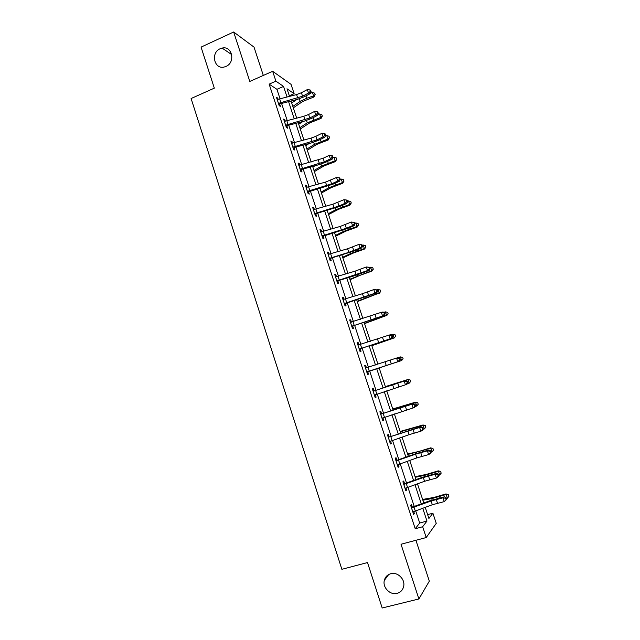 <?xml version="1.0" encoding="UTF-8"?>
<svg xmlns="http://www.w3.org/2000/svg" width="640" height="640" viewBox="0 0 640 640"><rect width="100%" height="100%" fill="white"/><g stroke="black" fill="none" stroke-linecap="round" stroke-linejoin="round"><path stroke-width="0.96" d="M390.752 573.712C397.552 571.64 405.368 579.256 403.672 586.368C402.816 590.008 400.632 592.336 397.128 593.352C390.16 595.4 382.376 587.464 384.336 580.368C385.248 576.92 387.384 574.696 390.752 573.712M220.224 48.704L222.104 48.088C232.2 45.44 235.824 62.496 225.976 66.416L224.664 66.888C214.384 70.208 210.152 52.816 220.224 48.704M427.624 514.64L432.896 513.2L436.248 523.344L426.224 537.544L422.664 526.736L426.968 521.048L422.736 508.24M263.32 75.44L254.024 47.128L233.664 32L201.064 47.112L214.32 88.152L191.104 98.52L341.864 569.304L367.512 562.56L382.184 608L418.896 598.96L429.328 581.144L415.92 540.288M280.048 98.784L276.928 89.312L269.144 84.144L275.912 81.168L272.664 71.296L291.048 84.36L294.128 93.68L287 88.784L289.512 96.376M289.304 95.768L294.128 93.68M269.144 84.144L415.224 528.752L419.704 523.024L415.68 510.808M414.24 506.424L407.92 487.232M406.52 482.968L400.192 463.768M398.832 459.624L392.504 440.408M391.184 436.384L384.848 417.152M383.568 413.248L377.232 394M375.984 390.224L369.648 370.96M368.432 367.264L362.128 348.12M360.88 344.344L354.64 325.376M353.368 321.52L347.192 302.744M345.888 298.8L339.768 280.2M338.44 276.176L332.384 257.768M331.032 253.656L325.032 235.424M323.648 231.24L317.712 213.184M316.304 208.92L310.416 191.048M308.984 186.696L303.16 169M301.704 164.576L295.936 147.056M294.456 142.552L288.744 125.2M287.24 120.624L281.584 103.448M278.136 99.36L277.72 98.088L276.44 97.272L279.192 105.656L280.464 106.44L279.72 104.176M285.32 121.192L284.872 119.824L283.616 119.096L286.384 127.512L287.632 128.208L286.88 125.936M292.536 143.128L292.056 141.656L290.824 141.016L293.608 149.472L294.824 150.08L294.072 147.8M299.784 165.16L299.264 163.584L298.064 163.032L300.856 171.52L302.048 172.04L301.296 169.752M307.064 187.288L306.512 185.608L305.336 185.144L308.144 193.672L309.304 194.104L308.552 191.808L307.768 192.544M314.376 209.512L313.792 207.728L312.64 207.352L315.456 215.92L316.6 216.264L315.84 213.952M321.72 231.84L321.096 229.952L319.976 229.664L322.808 238.272L323.92 238.52L323.152 236.2L322.368 236.928M329.096 254.264L328.44 252.272L327.352 252.072L330.192 260.72L331.272 260.88L330.504 258.552M336.504 276.792L335.816 274.688L334.752 274.584L337.608 283.264L338.664 283.336L337.888 280.992M343.952 299.416L343.224 297.2L342.184 297.192L345.056 305.92L346.08 305.888L345.312 303.536L344.512 304.256M351.424 322.144L350.664 319.824L349.656 319.904L352.536 328.664L353.536 328.544L352.76 326.184M358.92 344.912L358.136 342.544L357.16 342.72L360.056 351.52L361.024 351.304L360.24 348.936M366.432 367.744L365.648 365.36L364.696 365.632L367.6 374.472L368.544 374.168L367.76 371.784M373.976 390.672L373.184 388.288L372.264 388.656L375.184 397.536L376.096 397.128L375.312 394.736L374.496 395.432M381.552 413.712L380.76 411.312L379.872 411.776L382.808 420.696L383.688 420.192L382.896 417.8L382.08 418.48M389.168 436.856L388.376 434.44L387.512 435.008L390.456 443.968L391.304 443.368L390.552 441.056M396.816 460.104L396.016 457.68L395.184 458.336L398.144 467.344L398.968 466.64L398.232 464.424M404.496 483.456L403.696 481.016L402.896 481.784L405.864 490.824L406.656 490.024L405.96 487.896M412.216 506.912L411.408 504.464L410.64 505.328L413.624 514.416L414.384 513.512L413.712 511.48M426.224 537.544L401.024 544.248L418.896 598.96M415.224 528.752L422.664 526.736M233.664 32L249.808 81.432L272.664 71.296M425.216 507.336L428.896 518.488L432.896 513.2M291.04 101.024L296.696 118.152M298.208 122.72L303.92 140.024M305.408 144.52L311.176 162M312.64 166.416L318.464 184.064M319.896 188.4L325.784 206.232M327.192 210.488L333.136 228.496M334.52 232.672L340.52 250.856M341.872 254.952L347.936 273.32M349.264 277.336L355.392 295.88M356.688 299.816L362.872 318.544M364.144 322.392L370.392 341.304M371.632 345.072L377.944 364.176M379.16 367.856L385.504 387.064M386.744 390.832L393.088 410.04M394.368 413.928L400.704 433.112M402.032 437.12L408.36 456.288M409.72 460.416L416.048 479.576M417.456 483.824L423.768 502.96M287.048 97L283.56 86.416L275.912 81.168M421.296 503.864L414.976 484.712M413.576 480.456L407.248 461.288M405.888 457.16L399.552 437.976M398.232 433.96L391.896 414.76M390.616 410.872L384.272 391.656M383.032 387.888L376.688 368.664M375.472 364.976L369.16 345.864M367.92 342.096L361.672 323.168M360.4 319.312L354.216 300.576M352.92 296.64L346.8 278.08M345.472 274.056L339.408 255.68M338.056 251.584L332.048 233.384M330.672 229.208L324.728 211.192M323.32 206.928L317.432 189.088M316 184.752L310.176 167.088M308.72 162.664L302.944 145.176M301.464 140.68L295.752 123.368M294.24 118.792L288.584 101.648M276.928 89.312L283.56 86.416M419.704 523.024L426.968 521.048M276.832 98.472L277.72 98.088M283.976 120.2L284.872 119.824M291.16 142.032L292.056 141.656M298.368 163.952L299.264 163.584M305.608 185.968L306.512 185.608M312.88 208.088L313.792 207.728M320.184 230.296L321.096 229.952M327.528 252.608L328.44 252.272M334.896 275.024L335.816 274.688M342.296 297.536L343.224 297.2M349.736 320.144L350.664 319.824M357.208 342.856L358.136 342.544M364.712 365.672L365.648 365.36M367.6 374.472L368.544 374.168M375.152 397.432L376.096 397.128M382.736 420.488L383.688 420.192M390.352 443.656L391.304 443.368M398.008 466.92L398.968 466.64M405.696 490.296L406.656 490.024M413.416 513.776L414.384 513.512M278.448 103.384L302.56 96.208L308.504 93.072L307.344 89.576L301.408 92.728L302.56 96.208M301.408 92.728L296.576 94.576L277.184 99.536L278.472 103.36M310.304 91.328L311.056 91.528L310.592 90.136L309.84 89.936L310.304 91.328L308.504 93.072L310.376 93.56L304.448 96.68L297.224 99.44L280.104 103.832L278.96 104.936M278.816 103.032L280.104 103.832M310.376 93.56L311.056 91.528M309.84 89.936L307.344 89.576M293.296 107.84L302.728 101.456L313.92 96.992L313.576 95.88L306.704 98.264L300.16 101.416L292.816 106.4M315.16 94.552L313.576 95.88L312.432 92.44L314.704 93.176L315.16 94.552L313.92 96.992M312.432 92.44L310.536 93.096M296.712 99.568L291.696 103M285.632 125.232L309.776 117.976L315.76 114.92L314.592 111.408L308.616 114.48L309.776 117.976M308.616 114.48L303.768 116.312L284.36 121.368M317.568 113.176L318.312 113.336L317.84 111.936L317.104 111.768L317.568 113.176L315.76 114.92L317.616 115.328L311.648 118.376L304.392 121.104L287.264 125.6L286.112 126.688M286.008 124.88L287.264 125.6M317.616 115.328L318.312 113.336M317.104 111.768L314.592 111.408M292.856 147.184L317.024 139.84L323.056 136.864L321.88 133.336L315.864 136.328L317.024 139.84M315.864 136.328L310.992 138.144L291.576 143.296M324.864 135.112L325.592 135.248L325.128 133.84L324.392 133.704L324.864 135.112L323.056 136.864L324.88 137.192L318.872 140.16L311.592 142.864L294.456 147.456L293.304 148.544M293.224 146.832L294.456 147.456M324.88 137.192L325.592 135.248M324.392 133.704L321.88 133.336M300.28 129L309.816 122.848L321.056 118.432L320.736 117.408L307.264 122.872L299.848 127.68M322.32 116.048L320.736 117.408L319.584 113.952L321.856 114.672L322.32 116.048L321.056 118.432M319.584 113.952L317.888 114.536M303 121.472L298.72 124.264M307.304 150.256L316.936 144.336L328.216 139.968L327.928 139.032L314.4 144.424L306.904 149.048M329.504 137.64L327.928 139.032L326.776 135.56L329.04 136.256L329.504 137.64L328.216 139.968M326.776 135.56L325.296 136.072M309.136 143.52L305.768 145.616M300.104 169.224L324.304 161.8L330.376 158.904L329.2 155.368L323.136 158.272L324.304 161.8M323.136 158.272L298.816 165.328M332.184 157.144L332.912 157.248L332.44 155.832L331.72 155.728L332.184 157.144L330.376 158.904L332.184 159.152L326.128 162.04L318.824 164.72L301.68 169.408L300.52 170.496M300.472 168.872L301.68 169.408M332.184 159.152L332.912 157.248M331.72 155.728L329.2 155.368M339.072 177.856L336.552 177.488L325.544 182.096L306.128 187.448L307.408 191.344L331.616 183.856L337.728 181.04L336.552 177.488L339.784 177.928L339.072 177.856L339.544 179.28L340.256 179.344L339.784 177.928M339.544 179.28L337.728 181.04L339.512 181.216L333.416 184.016L308.576 191.784M307.76 191.016L308.936 191.464M339.512 181.216L340.256 179.344M314.696 213.6L338.96 206.008L345.12 203.28L343.936 199.712L347.168 200.12L346.464 200.08L346.936 201.504L347.64 201.544L347.168 200.12M346.464 200.08L343.936 199.712L332.864 204.224L313.4 209.672M346.936 201.504L345.12 203.28L346.88 203.368L340.744 206.088L316.224 213.616L315.056 214.688M315.072 213.256L316.224 213.616M346.88 203.368L347.64 201.544M314.352 171.608L324.088 165.912L335.416 161.592L335.152 160.744L321.568 166.064L313.992 170.512M336.72 159.328L335.152 160.744L333.992 157.264L336.256 157.936L336.72 159.328L335.416 161.592M333.992 157.264L332.744 157.688M315.08 165.744L312.848 167.064M321.432 193.04L331.272 187.584L342.64 183.312L342.408 182.56L328.76 187.8L321.104 192.064M343.976 181.112L342.408 182.56L341.24 179.056L343.504 179.712L343.976 181.112L342.64 183.312M341.24 179.056L340.24 179.4M320.736 188.168L319.96 188.6M328.536 214.568L338.48 209.344L349.896 205.128L349.696 204.464L335.992 209.632L328.256 213.712M351.256 202.984L349.696 204.464L348.528 200.944L350.784 201.576L351.256 202.984L349.896 205.128M348.528 200.944L347.552 201.28M335.68 236.192L345.728 231.208L357.184 227.04L357.016 226.464L343.256 231.56L335.432 235.448M358.568 224.96L357.016 226.464L355.84 222.936L358.096 223.544L358.568 224.96L357.184 227.04M355.84 222.936L354.864 223.264M342.848 257.912L353 253.16L364.504 249.048L364.368 248.568L350.544 253.584L342.648 257.288M365.912 247.024L364.368 248.568L363.184 245.016L365.44 245.608L365.912 247.024L364.504 249.048M363.184 245.016L362.208 245.344M350.056 279.72L360.312 275.216L371.856 271.152L371.752 270.76L349.888 279.216M373.296 269.192L371.752 270.76L370.568 267.2L372.816 267.768L373.296 269.192L371.856 271.152M370.568 267.2L369.584 267.528M357.288 301.624L379.168 293.056L357.16 301.24M380.704 291.456L379.168 293.056L377.976 289.48L380.224 290.024L380.704 291.456L379.24 293.352M377.976 289.48L376.896 289.84M364.552 323.624L386.616 315.448L364.464 323.36M388.144 313.816L386.616 315.448L385.416 311.856L387.664 312.376L388.144 313.816L386.664 315.656M385.416 311.856L383.944 312.344M371.848 345.712L394.096 337.944L371.8 345.584M395.624 336.272L394.096 337.944L392.896 334.328L395.144 334.832L395.624 336.272L394.112 338.048M392.896 334.328L391.056 334.936M379.176 367.904L401.616 360.536L379.168 367.896M400.408 356.904L402.648 357.384L403.128 358.832L401.616 360.536L400.408 356.904L398.24 357.616M385.352 386.616L407.904 379.512L410.168 380.008L410.672 381.496L409.16 383.224L407.2 383.864M409.16 383.224L407.952 379.584L385.384 386.712M410.192 380.04L407.904 379.512M392.736 408.984L415.448 402.192L417.728 402.728L418.248 404.256L416.744 406.016L415.128 406.544M416.744 406.016L415.528 402.36L392.816 409.208M417.76 402.792L415.448 402.192M400.16 431.456L423.032 424.976L425.32 425.544L425.864 427.12L424.36 428.912L423.128 429.312M424.36 428.912L423.136 425.24L400.272 431.8M425.368 425.648L423.032 424.976M407.608 454.016L418.72 451.488L430.64 447.856L432.952 448.464L433.504 450.08L432.008 451.912L431.008 452.232M432.008 451.912L430.784 448.216L407.768 454.496M433.016 448.608L430.64 447.856M322.04 235.944L346.344 228.264L352.544 225.616L351.352 222.032L354.576 222.408L353.888 222.4L354.36 223.84L355.056 223.84L354.576 222.408M353.888 222.4L351.352 222.032L340.224 226.44L320.744 231.992L322.064 235.92M354.36 223.84L352.544 225.616L354.28 225.624L348.096 228.256L323.176 236.184M322.424 235.6L323.544 235.864M354.28 225.624L355.056 223.84M361.344 244.824L358.8 244.456L347.608 248.76L328.152 254.416L329.448 258.36L348.792 252.352L359.992 248.056L358.8 244.456L362.024 244.8L361.344 244.824L361.816 246.264L362.504 246.24L362.024 244.8M361.816 246.264L359.992 248.056L361.712 247.976L355.48 250.528L330.904 258.208L329.72 259.272M329.8 258.032L330.904 258.208M361.712 247.976L362.504 246.24M336.832 280.92L367.48 270.592L366.28 266.976L369.504 267.288L368.832 267.352L369.312 268.792L369.984 268.736L369.504 267.288M368.832 267.352L366.28 266.976L355.032 271.184L335.52 276.928M369.312 268.792L367.48 270.592L369.176 270.424L355.464 275.456L338.288 280.656L337.096 281.712M337.216 280.576L338.288 280.656M369.176 270.424L369.984 268.736M344.28 303.552L375.008 293.232L373.8 289.592L377.016 289.88L376.352 289.976L376.832 291.424L377.496 291.328L377.016 289.88M376.352 289.976L373.8 289.592L362.48 293.704L342.96 299.552M342.944 299.496L343.608 299.528M376.832 291.424L375.008 293.232L376.672 292.976L345.336 303.52M344.664 303.216L345.704 303.2M376.672 292.976L377.496 291.328M351.76 326.296L382.56 315.968L381.344 312.32L382.992 311.992L384.56 312.568L383.904 312.696L384.392 314.16L385.048 314.024L384.56 312.568M383.904 312.696L381.344 312.32L350.432 322.272M384.392 314.16L382.56 315.968L384.2 315.632L353.152 325.848L351.96 326.896M350.384 322.112L351.336 322.176M352.144 325.96L353.152 325.848M384.2 315.632L385.048 314.024M391.496 335.528L388.928 335.144L357.944 345.096L359.296 349.112L390.152 338.808L388.928 335.144L390.552 334.736L392.144 335.36L391.496 335.528L391.984 336.992L392.632 336.824L392.144 335.36M391.984 336.992L390.152 338.808L391.76 338.384L360.64 348.592L359.432 349.64M357.856 344.832L359.088 344.92M359.656 348.8L360.64 348.592M391.76 338.384L392.632 336.824M366.816 372.08L397.768 361.752L396.544 358.072L398.144 357.576L399.752 358.256L399.12 358.456L399.608 359.928L400.248 359.728L399.752 358.256M399.12 358.456L396.544 358.072L365.48 368.024M399.608 359.928L397.768 361.752L399.36 361.24L368.16 371.448L366.952 372.48M365.36 367.656L366.88 367.776M367.208 371.744L368.16 371.448M399.36 361.24L400.248 359.728M374.4 395.128L405.432 384.8L404.2 381.104L405.768 380.52L373.568 391.096L404.2 381.104L406.776 381.488L407.272 382.968L407.896 382.728L407.4 381.256L406.776 381.488M373.568 391.096L373.056 391.056M372.904 390.584L374.496 390.712M407.896 382.728L406.992 384.2L405.432 384.8L407.272 382.968M407.4 381.256L405.768 380.52M382.008 418.28L413.12 407.96L411.888 404.24L413.432 403.568L382.08 413.752L411.888 404.24L414.472 404.624L414.968 406.112L415.584 405.84L415.088 404.36L414.472 404.624M381.184 414.232L380.664 414.192L382.032 418.264M380.472 413.608L382.08 413.752M415.584 405.84L414.664 407.264L413.12 407.96L414.968 406.112M415.088 404.36L413.432 403.568M389.664 441.544L409.136 434.664L420.848 431.216L419.608 427.48L421.128 426.712L389.696 436.896L419.608 427.48L422.2 427.872L422.696 429.368L423.296 429.056L422.808 427.568L422.2 427.872M388.824 437.48L388.304 437.432M390.288 441.144L389.688 441.64M388.08 436.744L389.696 436.896M423.296 429.056L422.36 430.432L420.848 431.216L422.696 429.368M422.808 427.568L421.128 426.712M397.344 464.904L416.84 457.92L428.608 454.576L427.368 450.824L428.856 449.968L414.584 454.112L397.344 460.144L396.504 460.824L415.6 454.184L427.368 450.824L429.96 451.224L430.464 452.72L431.056 452.376L430.56 450.88L429.96 451.224M396.504 460.824L395.984 460.776L397.368 464.888M395.728 459.984L397.344 460.144M431.056 452.376L430.096 453.712L428.608 454.576L430.464 452.72M430.56 450.88L428.856 449.968M404.224 484.28L403.728 484.232L405.088 488.352L424.568 481.28L436.408 478.048L435.16 474.28L436.624 473.336L422.272 477.352L405.024 483.496L404.224 484.28L423.328 477.528L435.16 474.28L437.76 474.68L438.264 476.184L438.848 475.8L438.344 474.296L437.76 474.68M403.4 483.328L405.024 483.496M438.848 475.8L437.872 477.088L436.408 478.048L438.264 476.184M438.344 474.296L436.624 473.336M415.096 476.688L426.32 474.416L438.288 470.848L440.616 471.48L441.184 473.152L439.696 475.016L438.688 475.336M439.696 475.016L438.464 471.304L424.04 475.528L415.296 477.296M440.688 471.672L438.288 470.848M412.816 511.952L432.336 504.744L444.24 501.624L442.984 497.84L444.424 496.8L430 500.704L412.744 506.96L411.968 507.848L431.088 500.976L442.984 497.84L445.592 498.24L446.096 499.752L446.672 499.336L446.168 497.824L445.592 498.24M411.968 507.848L411.448 507.784M411.112 506.776L412.744 506.96M446.672 499.336L444.24 501.624L446.096 499.752M446.168 497.824L444.424 496.8M422.616 499.448L433.952 497.44L445.968 493.936L448.312 494.608L448.896 496.32L447.416 498.216L446.408 498.536M447.416 498.216L446.176 494.496L431.688 498.632L422.856 500.192M448.4 494.832L446.176 494.496L445.968 493.936M296.576 94.576L297.72 98.048M279.656 98.888L280.8 102.384M306.704 98.264L305.92 95.904M300.16 101.416L299.304 98.832M284.392 121.368L285.656 125.208M303.768 116.312L304.92 119.8M286.84 120.72L287.992 124.232M291.608 143.296L292.872 147.16M310.992 138.144L312.152 141.648M294.056 142.656L295.216 146.176M313.848 119.784L313.128 117.616M307.264 122.872L306.472 120.496M321.024 141.408L320.368 139.424M314.4 144.424L313.68 142.248M298.848 165.328L300.128 169.2M318.256 160.072L319.416 163.6M301.304 164.68L302.472 168.224M325.544 182.096L326.712 185.64M330.448 180.312L331.616 183.856M308.592 186.808L309.76 190.36M313.432 209.672L314.72 213.584M332.864 204.224L334.04 207.776M337.784 202.456L338.96 206.008M315.904 209.032L317.08 212.6M328.232 163.112L327.632 161.32M321.568 166.064L320.912 164.096M335.464 184.92L334.936 183.32M328.76 187.8L328.184 186.04M342.736 206.824L342.264 205.408M335.992 209.632L335.48 208.088M350.032 228.816L349.632 227.6M343.256 231.56L342.808 230.224M357.368 250.912L357.032 249.888M350.544 253.584L350.176 252.464M364.736 273.104L364.456 272.28M357.872 275.704L357.568 274.8M372.128 295.392L371.92 294.768M365.224 297.92L365 297.232M379.56 317.784L379.416 317.352M372.616 320.232L372.456 319.768M401.424 407.232L401.288 406.832M416.176 428.112L415.992 427.544M409.048 430.264L408.84 429.632M423.872 451.304L423.616 450.52M416.704 453.392L416.424 452.528M340.224 226.44L341.4 230.016M345.16 224.688L346.344 228.264M323.256 231.352L324.432 234.936M347.608 248.76L348.792 252.352M352.56 247.024L353.752 250.616M330.632 253.776L331.816 257.376M335.552 276.936L336.856 280.896M355.032 271.184L356.224 274.784M360 269.464L361.192 273.064M338.048 276.296L339.232 279.912M342.992 299.552L344.304 303.536M362.48 293.704L363.68 297.32M367.472 291.992L368.672 295.616M345.488 298.92L346.688 302.552M350.464 322.272L351.784 326.272M369.968 316.32L371.168 319.952M374.976 314.632L376.184 318.272M352.968 321.64L354.176 325.296M377.488 339.04L378.696 342.688M382.512 337.368L383.728 341.024M360.48 344.472L361.688 348.136M365.512 368.024L366.84 372.064M385.04 361.864L386.256 365.528M390.088 360.208L391.304 363.88M368.032 367.4L369.24 371.08M373.088 391.056L374.424 395.112M392.632 384.784L393.848 388.472M397.696 383.152L398.912 386.84M375.608 390.432L376.832 394.128M400.256 407.816L401.48 411.52M405.336 406.2L406.56 409.896M383.224 413.568L384.448 417.28M388.344 437.432L389.688 441.52M407.912 430.952L409.136 434.664M413.008 429.344L414.24 433.064M390.88 436.808L392.104 440.544M415.6 454.184L416.84 457.92M420.72 452.6L421.96 456.336M398.56 460.152L399.792 463.904M423.328 477.528L424.568 481.28M428.464 475.96L429.704 479.712M406.28 483.608L407.52 487.376M431.608 474.592L431.272 473.592M424.4 476.624L424.04 475.528M411.48 507.792L412.84 511.936M431.088 500.976L432.336 504.744M436.24 499.432L437.496 503.2M414.032 507.168L415.28 510.952M439.368 497.992L438.968 496.776M432.128 499.968L431.688 498.632M222.104 48.088L231.744 54.608M384.336 580.368L388.704 574.512"/></g></svg>
